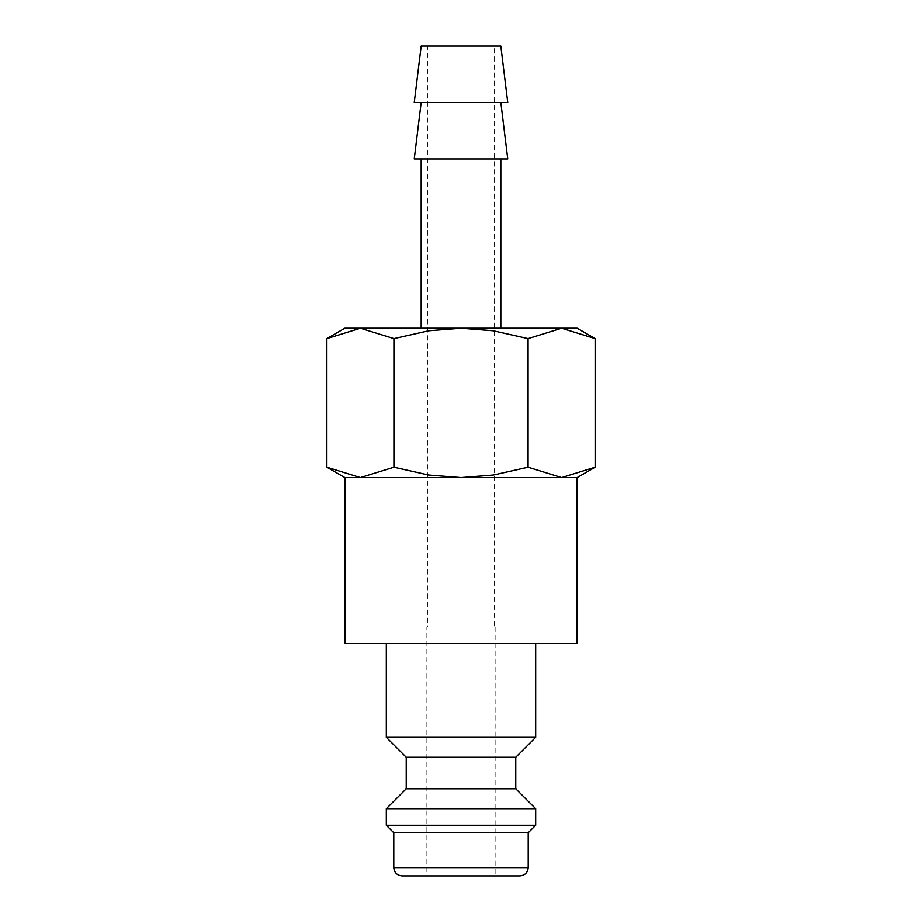 <?xml version="1.0" encoding="UTF-8"?>
<svg xmlns="http://www.w3.org/2000/svg" width="922" height="922" viewBox="0 0 922 922"><rect width="100%" height="100%" fill="white"/><g stroke="black" fill="none" stroke-linecap="round" stroke-linejoin="round"><path stroke-width="0.69" stroke-dasharray="4.61 3.46" d="M535.682 737.323L386.318 737.323M386.318 643.556L535.682 643.556L386.318 643.556M515.767 757.239L406.233 757.239M515.767 788.771L406.233 788.771M535.682 808.686L386.318 808.686M535.682 825.282L386.318 825.282M528.214 832.75L393.786 832.75M519.916 875.9L402.084 875.9M344.909 643.556L577.091 643.556M577.091 477.596L344.909 477.596M595.139 338.605L561.613 328.232L528.076 338.605L493.305 330.779L461 328.232L344.828 328.232M577.172 328.232L461 328.232L428.695 330.779L393.925 338.605L360.387 328.232L326.861 338.605M577.172 477.596L561.613 477.596L595.139 467.224M326.861 467.224L360.387 477.596L344.828 477.596M507.757 102.526L414.243 102.526M500.83 46.1L421.17 46.1M507.757 158.953L414.243 158.953M500.83 102.526L421.17 102.526L500.83 102.526M421.17 328.232L500.83 328.232L421.17 328.232M500.83 158.953L421.17 158.953L500.83 158.953M495.852 626.96L495.852 875.9L426.148 875.9L426.148 626.96L495.852 626.96L426.148 626.96M427.808 626.96L494.192 626.96L427.808 626.96L427.808 46.1L494.192 46.1L494.192 626.96M494.192 46.1L427.808 46.1M426.148 875.9L495.852 875.9M360.387 477.596L393.925 467.224L428.695 475.049L461 477.596L360.387 477.596L561.613 477.596L461 477.596L493.305 475.049L528.076 467.224L561.613 477.596M393.925 467.224L393.925 338.605M528.076 467.224L528.076 338.605M528.214 867.602L393.786 867.602"/><path stroke-width="1.38" d="M386.318 643.556L386.318 737.323L406.233 757.239L406.233 788.771L386.318 808.686L386.318 825.282L393.786 832.75L393.786 867.602L528.214 867.602L528.214 832.75L535.682 825.282L535.682 808.686L515.767 788.771L515.767 757.239L535.682 737.323L535.682 643.556M393.786 867.602C394.282 872.638 397.048 875.404 402.084 875.9L519.916 875.9C524.952 875.404 527.718 872.638 528.214 867.602M360.387 477.596L461 477.596L428.695 475.049L393.925 467.224L360.387 477.596L326.861 467.224L344.828 477.596L360.387 477.596L344.909 477.596L344.909 643.556L577.091 643.556L577.091 477.596L561.613 477.596L577.172 477.596L595.139 467.224L561.613 477.596L528.076 467.224L493.305 475.049L461 477.596L561.613 477.596M595.139 338.605L577.172 328.232L561.613 328.232L595.139 338.605L595.139 467.224M344.828 328.232L326.861 338.605L360.387 328.232L461 328.232L493.305 330.779L528.076 338.605L561.613 328.232L461 328.232L428.695 330.779L393.925 338.605L360.387 328.232L344.828 328.232M507.757 102.526L500.83 46.1L421.17 46.1L414.243 102.526L507.757 102.526M421.17 102.526L414.243 158.953L507.757 158.953L500.83 102.526M500.83 328.232L500.83 158.953M421.17 158.953L421.17 328.232M393.925 467.224L393.925 338.605M326.861 467.224L326.861 338.605M528.076 467.224L528.076 338.605M393.786 832.75L528.214 832.75M386.318 825.282L535.682 825.282M386.318 808.686L535.682 808.686M406.233 788.771L515.767 788.771M406.233 757.239L515.767 757.239M386.318 737.323L535.682 737.323"/></g></svg>
